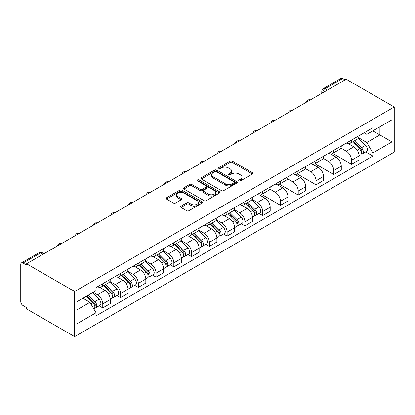 <?xml version="1.0" encoding="UTF-8"?>
<svg xmlns="http://www.w3.org/2000/svg" width="415" height="415" viewBox="0 0 415 415"><rect width="100%" height="100%" fill="white"/><g stroke="black" fill="none" stroke-linecap="round" stroke-linejoin="round"><path stroke-width="0.62" d="M239.03 180.867A1.105 0.638 0 0 0 240.591 180.867L252.47 174.01A1.582 0.913 0 0 0 252.937 173.361A1.582 0.913 0 0 0 252.47 172.718L232.348 161.098A1.582 0.913 0 0 0 230.112 161.098L218.233 167.956A1.105 0.638 0 0 0 217.906 168.407A1.105 0.638 0 0 0 218.233 168.858A1.105 0.638 0 0 0 219.794 168.858L221.335 167.971A5.058 2.921 0 0 1 228.489 167.971L230.164 168.941A5.058 2.921 0 0 1 231.648 171.006A5.058 2.921 0 0 1 230.164 173.071L228.629 173.958A1.105 0.638 0 0 0 228.307 174.409A1.105 0.638 0 0 0 228.629 174.86A1.105 0.638 0 0 0 230.195 174.86L231.731 173.973A5.058 2.921 0 0 1 238.89 173.973L240.565 174.943A5.058 2.921 0 0 1 242.049 177.008A5.058 2.921 0 0 1 240.565 179.073L239.03 179.96A1.105 0.638 0 0 0 238.703 180.416A1.105 0.638 0 0 0 239.03 180.867L239.03 179.96M181.028 206.151A1.582 0.913 0 0 0 180.567 206.8A1.582 0.913 0 0 0 181.028 207.443L186.672 210.706A1.582 0.913 0 0 0 188.908 210.706L202.105 203.085A1.582 0.913 0 0 0 202.567 202.442A1.582 0.913 0 0 0 202.105 201.799L181.978 190.179A1.582 0.913 0 0 0 179.742 190.179L166.55 197.794A1.582 0.913 0 0 0 166.083 198.437A1.582 0.913 0 0 0 166.55 199.086L173.366 203.023A1.582 0.913 0 0 0 175.607 203.023L181.251 199.765A1.582 0.913 0 0 0 181.713 199.117A1.582 0.913 0 0 0 181.251 198.474L177.869 196.518A4.228 2.443 0 0 1 176.629 194.791A4.228 2.443 0 0 1 179.239 192.534A4.228 2.443 0 0 1 183.85 193.068L197.099 200.715A4.228 2.443 0 0 1 198.339 202.442A4.228 2.443 0 0 1 195.73 204.699A4.228 2.443 0 0 1 191.118 204.17L188.908 202.894A1.582 0.913 0 0 0 186.672 202.894L181.028 206.151L181.028 207.443M74.627 291.527L26.56 263.774L346.183 79.244L394.25 106.992L74.627 291.527L74.627 336.643L394.25 152.108L394.25 106.992M221.444 190.63A1.582 0.913 0 0 0 223.68 190.63L236.877 183.01A1.582 0.913 0 0 0 237.339 182.367A1.582 0.913 0 0 0 236.877 181.723L216.749 170.103A1.582 0.913 0 0 0 214.514 170.103L201.322 177.719A1.582 0.913 0 0 0 200.855 178.362A1.582 0.913 0 0 0 201.322 179.01L221.444 190.63M197.903 181.106A1.105 0.638 0 0 1 199.029 181.262L199.029 179.944L219.488 191.761A1.582 0.913 0 0 1 219.95 192.404A1.582 0.913 0 0 1 219.488 193.048L206.297 200.668A1.582 0.913 0 0 1 204.061 200.668L183.933 189.048L183.933 187.756A1.582 0.913 0 0 0 183.472 188.4A1.582 0.913 0 0 0 183.933 189.048M183.933 187.756L189.582 184.499A1.582 0.913 0 0 1 191.818 184.499L199.978 189.209A1.582 0.913 0 0 0 202.214 189.209L205.959 187.046A1.582 0.913 0 0 0 206.421 186.402A1.582 0.913 0 0 0 205.959 185.754L197.462 180.852A1.105 0.638 0 0 1 197.141 180.395A1.105 0.638 0 0 1 197.82 179.809A1.105 0.638 0 0 1 199.029 179.944M26.56 263.774L26.56 265.092L23.027 263.053A3.221 1.862 -120 0 0 21.419 262.892A3.221 1.862 -120 0 0 20.75 264.365L20.75 301.591A3.221 1.862 -120 0 0 23.027 305.533L26.56 307.572L26.56 308.89L74.627 336.643M327.388 90.091L324.997 88.711A3.221 1.862 60 0 0 323.384 88.551L341.042 78.357A3.221 1.862 60 0 1 342.65 78.518L324.997 88.711A3.221 1.862 120 0 0 322.714 92.659L322.714 92.789M345.041 79.898L342.65 78.518M351.536 140.073A7.408 4.28 60 0 1 350.001 143.398L357.517 139.061A7.408 4.28 -120 0 0 359.053 135.731M340.865 148.051L346.297 151.19A7.408 4.28 60 0 1 351.536 160.263L359.053 155.921A7.408 4.28 -120 0 0 353.813 146.848L348.434 143.74M359.053 155.921L359.053 159.936L351.536 164.273L332.69 153.394M350.001 143.398A7.408 4.28 60 0 1 346.354 143.066M351.536 160.263L351.536 164.273M333.764 150.334A7.408 4.28 60 0 1 332.233 153.659L339.75 149.317A7.408 4.28 -120 0 0 341.286 145.992M314.918 163.655L333.764 174.533L341.286 170.192L341.286 166.182A7.408 4.28 -120 0 0 336.046 157.109L330.662 154.001M332.233 153.659A7.408 4.28 60 0 1 328.581 153.327M323.098 158.312L328.524 161.445A7.408 4.28 60 0 1 333.764 170.524L333.764 174.533M315.997 160.589A7.408 4.28 60 0 1 314.461 163.92L321.978 159.578A7.408 4.28 -120 0 0 323.513 156.253M297.15 173.911L315.997 184.794L323.513 180.452L323.513 176.442A7.408 4.28 -120 0 0 318.274 167.364L312.894 164.257M314.461 163.92A7.408 4.28 60 0 1 310.814 163.583M305.326 168.573L310.757 171.706A7.408 4.28 60 0 1 315.997 180.779L315.997 184.794M298.224 170.85A7.408 4.28 60 0 1 296.694 174.175L304.211 169.839A7.408 4.28 -120 0 0 305.746 166.508M279.383 184.172L298.224 195.05L305.746 190.713L305.746 186.698A7.408 4.28 -120 0 0 300.507 177.625L295.122 174.518M296.694 174.175A7.408 4.28 60 0 1 293.042 173.844M287.559 178.829L292.985 181.967A7.408 4.28 60 0 1 298.224 191.04L298.224 195.05M280.457 181.111A7.408 4.28 60 0 1 278.921 184.436L286.438 180.094A7.408 4.28 -120 0 0 287.974 176.769M261.611 194.433L280.457 205.311L287.974 200.969L287.974 196.959A7.408 4.28 -120 0 0 282.734 187.886L277.355 184.779M278.921 184.436A7.408 4.28 60 0 1 275.275 184.104M269.786 189.09L275.218 192.223A7.408 4.28 60 0 1 280.457 201.301L280.457 205.311M262.69 191.367A7.408 4.28 60 0 1 261.154 194.697L268.671 190.355A7.408 4.28 -120 0 0 270.207 187.03M259.085 213.492L262.69 215.572L270.207 211.23L270.207 207.22A7.408 4.28 -120 0 0 264.967 198.142L259.583 195.034M261.154 194.697A7.408 4.28 60 0 1 257.507 194.36M252.019 199.35L257.45 202.484A7.408 4.28 60 0 1 262.69 211.557L262.69 215.572M244.917 201.628A7.408 4.28 60 0 1 243.382 204.953L250.904 200.616A7.408 4.28 -120 0 0 252.434 197.286M241.312 223.747L244.917 225.827L252.434 221.491L252.434 217.476A7.408 4.28 -120 0 0 247.195 208.403L241.815 205.295M243.382 204.953A7.408 4.28 60 0 1 239.735 204.621M234.247 209.606L239.678 212.745A7.408 4.28 60 0 1 244.917 221.818L244.917 225.827M227.15 211.889A7.408 4.28 60 0 1 225.615 215.214L233.131 210.872A7.408 4.28 -120 0 0 234.667 207.547M223.545 234.008L227.15 236.088L234.667 231.746L234.667 227.736A7.408 4.28 -120 0 0 229.428 218.663L224.048 215.556M225.615 215.214A7.408 4.28 60 0 1 221.968 214.877M216.48 219.867L221.911 223A7.408 4.28 60 0 1 227.15 232.078L227.15 236.088M209.378 222.144A7.408 4.28 60 0 1 207.842 225.475L215.364 221.133A7.408 4.28 -120 0 0 216.895 217.808M205.773 244.269L209.378 246.349L216.9 242.007L216.9 237.997A7.408 4.28 -120 0 0 211.655 228.919L206.276 225.812M207.842 225.475A7.408 4.28 60 0 1 204.196 225.138M198.712 230.128L204.139 233.261A7.408 4.28 60 0 1 209.378 242.334L209.378 246.349M191.611 232.405A7.408 4.28 60 0 1 190.075 235.73L197.592 231.394A7.408 4.28 -120 0 0 199.127 228.063M188.005 254.525L191.611 256.605L199.127 252.268L199.127 248.253A7.408 4.28 -120 0 0 193.888 239.18L188.509 236.073M190.075 235.73A7.408 4.28 60 0 1 186.428 235.398M180.94 240.384L186.371 243.522A7.408 4.28 60 0 1 191.611 252.595L191.611 256.605M173.838 242.666A7.408 4.28 60 0 1 172.308 245.991L179.825 241.649A7.408 4.28 -120 0 0 181.36 238.324M170.238 264.786L173.838 266.866L181.36 262.524L181.36 258.514A7.408 4.28 -120 0 0 176.121 249.436L170.736 246.334M172.308 245.991A7.408 4.28 60 0 1 168.656 245.654M163.173 250.644L168.599 253.778A7.408 4.28 60 0 1 173.838 262.856L173.838 266.866M156.071 252.922A7.408 4.28 60 0 1 154.536 256.252L162.052 251.91A7.408 4.28 -120 0 0 163.588 248.585M152.466 275.041L156.071 277.127L163.588 272.785L163.588 268.775A7.408 4.28 -120 0 0 158.348 259.697L152.969 256.589M154.536 256.252A7.408 4.28 60 0 1 150.889 255.915M145.4 260.905L150.832 264.039A7.408 4.28 60 0 1 156.071 273.112L156.071 277.127M138.304 263.183A7.408 4.28 60 0 1 136.768 266.508L144.285 262.171A7.408 4.28 -120 0 0 145.821 258.841M134.699 285.302L138.304 287.382L145.821 283.046L145.821 279.03A7.408 4.28 -120 0 0 140.581 269.958L135.197 266.85M136.768 266.508A7.408 4.28 60 0 1 133.122 266.176M127.633 271.161L133.065 274.294A7.408 4.28 60 0 1 138.304 283.372L138.304 287.382M120.532 273.444A7.408 4.28 60 0 1 118.996 276.769L126.518 272.427A7.408 4.28 -120 0 0 128.048 269.102M116.926 295.563L120.532 297.643L128.048 293.301L128.048 289.291A7.408 4.28 -120 0 0 122.809 280.213L117.429 277.111M118.996 276.769A7.408 4.28 60 0 1 115.349 276.432M109.861 281.422L115.292 284.555A7.408 4.28 60 0 1 120.532 293.633L120.532 297.643M102.764 283.699A7.408 4.28 60 0 1 101.229 287.03L108.746 282.688A7.408 4.28 -120 0 0 110.281 279.362M99.159 305.819L102.764 307.904L110.281 303.562L110.281 299.552A7.408 4.28 -120 0 0 105.042 290.474L99.662 287.367M101.229 287.03A7.408 4.28 60 0 1 97.582 286.692M93.193 292.316L97.525 294.816A7.408 4.28 60 0 1 102.764 303.889L102.764 307.904M364.121 132.805L366.798 134.351L391.973 119.821L379.896 126.788L379.896 134.942L366.798 142.506L358.633 137.796M76.905 309.875L90.003 302.312L96.041 312.77L76.905 323.819L76.905 301.721L96.041 290.671L96.041 287.579L372.836 127.773L372.836 130.865L391.973 141.914L372.836 152.964L366.798 142.506M391.973 119.821L391.973 141.914M96.041 312.77L96.041 315.862L372.836 156.056L372.836 152.964M90.003 302.312L82.943 298.235M365.698 151.937L372.836 156.056M239.471 181.023L240.565 180.39A5.058 2.921 0 0 0 242.049 178.326L242.049 177.008M231.648 171.006L231.648 172.318A5.058 2.921 0 0 1 230.164 174.388L229.07 175.021M252.45 174.02L232.348 162.41A1.582 0.913 0 0 0 230.112 162.41L218.674 169.014M236.856 183.025L216.749 171.416A1.582 0.913 0 0 0 214.514 171.416L201.342 179.021M234.081 182.818A1.105 0.638 0 0 0 234.402 182.367A1.105 0.638 0 0 0 234.081 181.915L216.412 171.717A1.105 0.638 0 0 0 214.851 171.717L213.227 172.65A5.058 2.921 0 0 0 211.743 174.715A5.058 2.921 0 0 0 213.227 176.785L225.304 183.757A5.058 2.921 0 0 0 232.457 183.757L234.081 182.818L234.081 184.136A1.105 0.638 0 0 0 234.402 183.684L234.402 182.367M211.743 174.715L211.743 176.033A5.058 2.921 0 0 0 213.227 178.097L213.227 176.785M234.081 184.136L232.457 185.069A5.058 2.921 0 0 1 225.304 185.069L213.227 178.097M183.954 189.058L189.582 185.811L189.582 184.499M206.421 186.402L206.421 187.715A1.582 0.913 0 0 1 205.959 188.363L202.214 190.526A1.582 0.913 0 0 1 199.978 190.526L191.818 185.811A1.582 0.913 0 0 0 189.582 185.811M199.029 181.262L219.468 193.063M208.449 194.101A4.228 2.443 0 0 0 213.056 194.63A4.228 2.443 0 0 0 215.67 192.373A4.228 2.443 0 0 0 214.431 190.646L209.762 187.948A1.582 0.913 0 0 0 207.526 187.948L203.781 190.112A1.582 0.913 0 0 0 203.319 190.76A1.582 0.913 0 0 0 203.781 191.403L208.449 194.101L208.449 195.413A4.228 2.443 0 0 0 213.056 195.942A4.228 2.443 0 0 0 215.67 193.686L215.67 192.373M203.319 190.76L203.319 192.072A1.582 0.913 0 0 0 203.781 192.721L203.781 191.403M208.449 195.413L203.781 192.721M198.339 202.442L198.339 203.76A4.228 2.443 0 0 1 195.73 206.011A4.228 2.443 0 0 1 191.118 205.482L188.908 204.211A1.582 0.913 0 0 0 186.672 204.211L181.049 207.459M176.629 194.791L176.629 196.108A4.228 2.443 0 0 0 177.869 197.836L177.869 196.518M181.231 199.776L177.869 197.836M202.084 203.101L181.978 191.491A1.582 0.913 0 0 0 179.742 191.491L166.571 199.096M352.491 141.961L359.494 148.866A4.026 2.324 60 0 1 360.552 154.904L359.053 155.775M353.886 143.341L356.853 145.053M353.269 141.515L360.931 149.078A1.935 1.115 60 0 1 361.444 151.973A1.935 1.115 60 0 1 361.268 152.046M354.426 140.846L361.429 147.75A4.026 2.324 60 0 1 362.492 153.789A4.026 2.324 60 0 1 361.273 153.918M358.347 138.294L365.527 145.385A4.026 2.324 60 0 1 366.59 151.418L362.492 153.789M245.877 203.516L252.875 210.421A4.026 2.324 60 0 1 253.939 216.459L252.434 217.325M247.273 204.896L250.24 206.608M246.65 203.07L254.317 210.628A1.935 1.115 60 0 1 254.826 213.528A1.935 1.115 60 0 1 254.649 213.601M247.812 202.401L254.81 209.305A4.026 2.324 60 0 1 255.873 215.344A4.026 2.324 60 0 1 254.66 215.473M251.729 199.848L258.913 206.935A4.026 2.324 60 0 1 259.977 212.973L255.873 215.344M228.105 213.777L235.108 220.681A4.026 2.324 60 0 1 236.166 226.72L234.667 227.586M229.5 215.152L232.467 216.863M228.883 213.326L236.545 220.889A1.935 1.115 60 0 1 237.058 223.789A1.935 1.115 60 0 1 236.882 223.856M230.04 212.656L237.043 219.561A4.026 2.324 60 0 1 238.106 225.599A4.026 2.324 60 0 1 236.887 225.729M233.961 210.109L241.141 217.195A4.026 2.324 60 0 1 242.204 223.234L238.106 225.599M210.338 224.033L217.335 230.942A4.026 2.324 60 0 1 218.399 236.981L216.895 237.847M211.733 225.412L214.7 227.124M211.111 223.586L218.778 231.15A1.935 1.115 60 0 1 219.286 234.044A1.935 1.115 60 0 1 219.11 234.117M212.273 222.917L219.27 229.822A4.026 2.324 60 0 1 220.334 235.86A4.026 2.324 60 0 1 219.12 235.99M216.189 220.37L223.374 227.456A4.026 2.324 60 0 1 224.437 233.495L220.334 235.86M192.565 234.293L199.568 241.198A4.026 2.324 60 0 1 200.627 247.236L199.127 248.103M193.961 235.673L196.928 237.385M193.343 233.847L201.01 241.406A1.935 1.115 60 0 1 201.519 244.305A1.935 1.115 60 0 1 201.342 244.378M194.505 233.178L201.503 240.083A4.026 2.324 60 0 1 202.567 246.121A4.026 2.324 60 0 1 201.348 246.251M198.422 230.626L205.601 237.712A4.026 2.324 60 0 1 206.665 243.75L202.567 246.121M174.798 244.554L181.796 251.459A4.026 2.324 60 0 1 182.859 257.497L181.355 258.363M176.193 245.929L179.161 247.641M175.571 244.103L183.238 251.666A1.935 1.115 60 0 1 183.746 254.566A1.935 1.115 60 0 1 183.57 254.634M176.733 243.434L183.731 250.338A4.026 2.324 60 0 1 184.794 256.377A4.026 2.324 60 0 1 183.58 256.506M180.65 240.887L187.834 247.973A4.026 2.324 60 0 1 188.898 254.011L184.794 256.377M157.026 254.81L164.029 261.72A4.026 2.324 60 0 1 165.092 267.758L163.588 268.624M158.421 256.19L161.394 257.902M157.804 254.364L165.471 261.927A1.935 1.115 60 0 1 165.979 264.822A1.935 1.115 60 0 1 165.803 264.894M158.966 253.695L165.964 260.599A4.026 2.324 60 0 1 167.027 266.638A4.026 2.324 60 0 1 165.808 266.767M162.882 251.148L170.067 258.234A4.026 2.324 60 0 1 171.125 264.272L167.027 266.638M139.258 265.071L146.256 271.975A4.026 2.324 60 0 1 147.32 278.014L145.815 278.88M140.654 266.451L143.621 268.163M140.037 264.625L147.699 272.183A1.935 1.115 60 0 1 148.212 275.083A1.935 1.115 60 0 1 148.036 275.155M141.193 263.95L148.197 270.86A4.026 2.324 60 0 1 149.255 276.898A4.026 2.324 60 0 1 148.041 277.028M145.11 261.403L152.295 268.489A4.026 2.324 60 0 1 153.358 274.528L149.255 276.898M121.486 275.332L128.489 282.236A4.026 2.324 60 0 1 129.553 288.275L128.048 289.141M122.887 276.706L125.854 278.418M122.264 274.88L129.931 282.444A1.935 1.115 60 0 1 130.44 285.344A1.935 1.115 60 0 1 130.263 285.411M123.426 274.211L130.424 281.116A4.026 2.324 60 0 1 131.488 287.154A4.026 2.324 60 0 1 130.274 287.284M127.343 271.664L134.527 278.75A4.026 2.324 60 0 1 135.586 284.789L131.488 287.154M103.719 285.587L110.717 292.497A4.026 2.324 60 0 1 111.78 298.535L110.281 299.402M105.114 286.967L108.082 288.679M104.497 285.141L112.159 292.705A1.935 1.115 60 0 1 112.672 295.599A1.935 1.115 60 0 1 112.496 295.672M105.654 284.472L112.657 291.377A4.026 2.324 60 0 1 113.72 297.415A4.026 2.324 60 0 1 112.501 297.545M109.57 281.925L116.755 289.011A4.026 2.324 60 0 1 117.819 295.049L113.72 297.415M86.367 296.258L92.95 302.753A4.026 2.324 60 0 1 94.013 308.791L93.811 308.905M87.347 297.223L90.314 298.94M87.14 295.812L94.392 302.96A1.935 1.115 60 0 1 94.9 305.86A1.935 1.115 60 0 1 94.724 305.933M88.302 295.143L94.885 301.638A4.026 2.324 60 0 1 95.948 307.676A4.026 2.324 60 0 1 94.734 307.806M92.405 292.772L98.988 299.267A4.026 2.324 60 0 1 100.051 305.305L95.948 307.676M322.829 92.721L322.714 92.659A3.221 1.862 0 0 1 321.775 91.342L321.775 93.334M120.532 293.633L128.048 289.291M138.304 283.372L145.821 279.03M156.071 273.112L163.588 268.775M173.838 262.856L181.36 258.514M191.611 252.595L199.127 248.253M209.378 242.334L216.9 237.997M227.15 232.078L234.667 227.736M244.917 221.818L252.434 217.476M262.69 211.557L270.207 207.22M280.457 201.301L287.974 196.959M298.224 191.04L305.746 186.698M315.997 180.779L323.513 176.442M333.764 170.524L341.286 166.182M102.764 303.889L110.281 299.552M97.525 294.816L105.042 290.474M115.292 284.555L122.809 280.213M133.065 274.294L140.581 269.958M150.832 264.039L158.348 259.697M168.599 253.778L176.121 249.436M186.371 243.522L193.888 239.18M204.139 233.261L211.655 228.919M221.911 223L229.428 218.663M239.678 212.745L247.195 208.403M257.45 202.484L264.967 198.142M275.218 192.223L282.734 187.886M292.985 181.967L300.507 177.625M310.757 171.706L318.274 167.364M328.524 161.445L336.046 157.109M346.297 151.19L353.813 146.848M310.213 100.01A3.221 1.862 120 0 0 308.791 100.829M292.445 110.266A3.221 1.862 120 0 0 291.024 111.085M274.678 120.526A3.221 1.862 120 0 0 273.252 121.346M256.906 130.782A3.221 1.862 120 0 0 255.484 131.607M239.139 141.043A3.221 1.862 120 0 0 237.712 141.863M221.366 151.304A3.221 1.862 120 0 0 219.945 152.123M203.599 161.56A3.221 1.862 120 0 0 202.178 162.384M185.827 171.82A3.221 1.862 120 0 0 184.405 172.64M168.059 182.081A3.221 1.862 120 0 0 166.638 182.901M150.292 192.337A3.221 1.862 120 0 0 148.866 193.162M132.52 202.598A3.221 1.862 120 0 0 131.099 203.417M114.753 212.859A3.221 1.862 120 0 0 113.326 213.678M96.98 223.114A3.221 1.862 120 0 0 95.559 223.939M79.213 233.375A3.221 1.862 120 0 0 77.792 234.195M61.441 243.636A3.221 1.862 120 0 0 60.019 244.456M43.077 254.239L40.686 252.86L23.027 263.053M44.021 253.695L42.294 252.699A3.221 1.862 120 0 0 40.686 252.86A3.221 1.862 60 0 0 39.072 252.699L21.419 262.892M240.565 180.39L240.565 179.073M228.629 174.86L228.629 173.958M230.164 174.388L230.164 173.071M218.233 168.858L218.233 167.956M230.112 162.41L230.112 161.098M232.348 162.41L232.348 161.098M252.47 174.01L252.47 172.718M201.322 179.01L201.322 177.719M214.514 171.416L214.514 170.103M216.749 171.416L216.749 170.103M236.877 183.01L236.877 181.723M225.304 185.069L225.304 183.757M232.457 185.069L232.457 183.757M191.818 185.811L191.818 184.499M199.978 190.526L199.978 189.209M202.214 190.526L202.214 189.209M205.959 188.363L205.959 187.046M219.488 193.048L219.488 191.761M186.672 204.211L186.672 202.894M188.908 204.211L188.908 202.894M191.118 205.482L191.118 204.17M181.251 199.765L181.251 198.474M166.55 199.086L166.55 197.794M179.742 191.491L179.742 190.179M181.978 191.491L181.978 190.179M202.105 203.085L202.105 201.799M359.494 148.866L357.18 150.204M361.844 151.091L361.117 151.506M365.527 145.385L361.429 147.75M252.875 210.421L250.561 211.759M255.225 212.646L254.499 213.061M258.913 206.935L254.81 209.305M235.108 220.681L232.794 222.015M237.458 222.902L236.732 223.322M241.141 217.195L237.043 219.561M217.335 230.942L215.022 232.276M219.685 233.163L218.964 233.583M223.374 227.456L219.27 229.822M199.568 241.198L197.255 242.536M201.918 243.423L201.192 243.838M205.601 237.712L201.503 240.083M181.796 251.459L179.482 252.792M184.151 253.679L183.425 254.099M187.834 247.973L183.731 250.338M164.029 261.72L161.715 263.053M166.379 263.94L165.652 264.36M170.067 258.234L165.964 260.599M146.256 271.975L143.943 273.314M148.612 274.201L147.885 274.616M152.295 268.489L148.197 270.86M128.489 282.236L126.176 283.57M130.839 284.457L130.113 284.877M134.527 278.75L130.424 281.116M110.717 292.497L108.408 293.83M113.072 294.717L112.346 295.138M116.755 289.011L112.657 291.377M92.95 302.753L90.932 303.92M95.3 304.973L94.579 305.393M98.988 299.267L94.885 301.638M310.487 99.849A3.221 3.221 0 0 0 306.353 102.235M292.72 110.11A3.221 3.221 0 0 0 288.586 112.496M274.948 120.366A3.221 3.221 0 0 0 270.813 122.752M257.181 130.626A3.221 3.221 0 0 0 253.046 133.013M239.408 140.887A3.221 3.221 0 0 0 235.279 143.274M221.641 151.143A3.221 3.221 0 0 0 217.507 153.529M203.874 161.404A3.221 3.221 0 0 0 199.74 163.79M186.102 171.665A3.221 3.221 0 0 0 181.967 174.051M168.334 181.92A3.221 3.221 0 0 0 164.2 184.307M150.562 192.181A3.221 3.221 0 0 0 146.428 194.568M132.795 202.442A3.221 3.221 0 0 0 128.66 204.828M115.022 212.698A3.221 3.221 0 0 0 110.893 215.084M97.255 222.959A3.221 3.221 0 0 0 93.121 225.345M79.483 233.22A3.221 3.221 0 0 0 75.354 235.606M61.716 243.475A3.221 3.221 0 0 0 57.581 245.862M42.294 252.699A3.221 3.221 0 0 0 39.072 252.699M323.384 88.551A3.221 3.221 0 0 0 321.775 91.342"/></g></svg>
